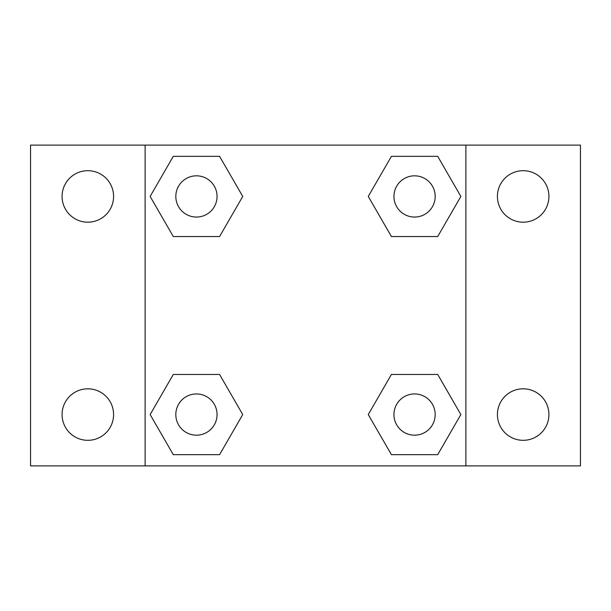 <?xml version="1.0" encoding="UTF-8"?>
<svg xmlns="http://www.w3.org/2000/svg" width="611" height="611" viewBox="0 0 611 611"><rect width="100%" height="100%" fill="white"/><g stroke="black" fill="none" stroke-linecap="round" stroke-linejoin="round"><path stroke-width="0.92" d="M87.831 440.317A25.754 25.754 0 0 0 110.133 401.687A25.754 25.754 0 0 0 65.53 401.687A25.754 25.754 0 0 0 87.831 440.317M523.169 440.317A25.754 25.754 0 0 0 545.47 401.687A25.754 25.754 0 0 0 500.867 401.687A25.754 25.754 0 0 0 523.169 440.317M523.169 222.19A25.754 25.754 0 0 0 545.47 183.56A25.754 25.754 0 0 0 500.867 183.56A25.754 25.754 0 0 0 523.169 222.19M87.831 222.19A25.754 25.754 0 0 0 110.133 183.56A25.754 25.754 0 0 0 65.53 183.56A25.754 25.754 0 0 0 87.831 222.19M580.45 465.888L30.55 465.888L30.55 145.113L580.45 145.113L580.45 465.888M173.287 374.467L219.586 374.467L242.735 414.563L219.586 454.66L173.287 454.66L150.138 414.563L173.287 374.467L219.586 374.467L173.287 374.467M391.414 156.34L437.713 156.34L460.862 196.436L437.713 236.533L391.414 236.533L368.265 196.436L391.414 156.34L437.713 156.34L391.414 156.34M145.113 465.888L145.113 145.113M465.888 145.113L465.888 465.888M173.287 156.34L219.586 156.34L242.735 196.436L219.586 236.533L173.287 236.533L150.138 196.436L173.287 156.34L219.586 156.34L173.287 156.34M391.414 374.467L437.713 374.467L460.862 414.563L437.713 454.66L391.414 454.66L368.265 414.563L391.414 374.467L437.713 374.467L391.414 374.467M437.713 454.66L391.414 454.66L437.713 454.66M435.185 414.563A20.621 20.621 0 0 0 404.253 396.707A20.621 20.621 0 0 0 404.253 432.42A20.621 20.621 0 0 0 435.185 414.563M219.586 454.66L173.287 454.66L219.586 454.66M217.058 414.563A20.621 20.621 0 0 0 186.126 396.707A20.621 20.621 0 0 0 186.126 432.42A20.621 20.621 0 0 0 217.058 414.563M437.713 236.533L391.414 236.533L437.713 236.533M435.185 196.436A20.621 20.621 0 0 0 404.253 178.58A20.621 20.621 0 0 0 404.253 214.293A20.621 20.621 0 0 0 435.185 196.436M219.586 236.533L173.287 236.533L219.586 236.533M217.058 196.436A20.621 20.621 0 0 0 186.126 178.58A20.621 20.621 0 0 0 186.126 214.293A20.621 20.621 0 0 0 217.058 196.436"/></g></svg>
